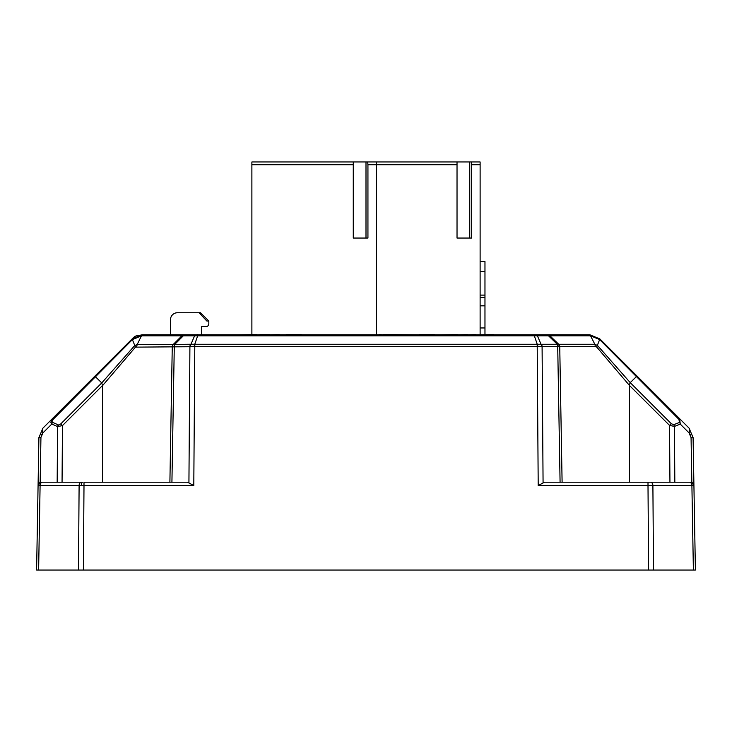 <?xml version="1.0" encoding="UTF-8"?>
<svg xmlns="http://www.w3.org/2000/svg" width="732" height="732" viewBox="0 0 732 732"><rect width="100%" height="100%" fill="white"/><g stroke="black" fill="none" stroke-linecap="round" stroke-linejoin="round"><path stroke-width="1.1" d="M471.683 164.727L471.683 238.046L457.024 238.046L457.024 164.727L376.376 164.727L376.376 161.964L367.693 161.964L367.94 164.727L376.376 164.727L376.376 334.524L376.376 161.964L471.445 161.964L471.683 164.727L480.119 164.727L480.119 334.524M353.272 164.727L353.272 161.964L251.881 161.964L251.881 164.727L353.272 164.727L353.272 238.046L367.94 238.046L367.94 164.727M251.881 164.727L251.881 334.524M353.272 161.964L367.693 161.964M366 238.046L366 161.964L368.077 161.964M480.119 164.727L480.119 161.964L471.445 161.964M457.024 164.727L457.024 161.964M469.752 238.046L469.752 161.964L471.82 161.964M480.119 305.83L484.968 305.83L484.968 334.524M484.968 327.963L480.119 327.963M484.968 305.83L484.968 297.531L480.119 297.531M480.119 271.49L484.968 271.49L484.968 297.531M484.968 271.49L484.968 261.562L480.119 261.562M182.222 312.747L177.419 312.747A6.917 6.917 90 0 0 170.501 319.655L170.501 334.872L170.501 319.655A6.917 6.917 90 0 1 177.419 312.747A6.917 6.917 90 0 0 170.501 319.655A6.917 6.917 90 0 1 177.419 312.747A6.917 6.917 90 0 0 170.501 319.655A6.917 6.917 90 0 1 177.419 312.747A6.917 6.917 90 0 0 170.501 319.655A6.917 6.917 90 0 1 177.419 312.747A6.917 6.917 90 0 0 170.501 319.655A6.917 6.917 90 0 1 177.419 312.747A6.917 6.917 90 0 0 170.501 319.655A6.917 6.917 90 0 1 177.419 312.747L199.04 312.747L206.863 321.046L208.821 321.046L208.821 323.809A2.763 2.763 90 0 1 206.058 326.573L206.058 326.573A2.763 2.763 90 0 0 206.058 326.573L201.629 326.573L206.058 326.573M590.614 335.933L594.823 344.25L597.568 345.55L630.234 382.644L671.262 423.663L673.714 424.706L679.571 422.41L678.875 419.335L599.636 339.566L590.578 335.851L141.422 335.887L132.4 339.639L132.172 338.898L142.045 334.872L137.406 335.631A6.917 6.917 90 0 0 133.48 337.589L132.272 338.806M137.406 335.631A6.917 6.917 90 0 0 133.48 337.589A6.917 6.917 90 0 1 137.406 335.631A6.917 6.917 90 0 0 133.48 337.589A6.917 6.917 90 0 1 137.406 335.631A6.917 6.917 90 0 0 133.48 337.589A6.917 6.917 90 0 1 137.406 335.631A6.917 6.917 90 0 0 133.48 337.589A6.917 6.917 90 0 1 137.406 335.631A6.917 6.917 90 0 0 133.48 337.589A6.917 6.917 90 0 1 137.406 335.631A6.917 6.917 90 0 0 133.48 337.589A6.917 6.917 90 0 1 137.406 335.631M201.629 334.524L201.629 326.573M206.863 321.046L208.821 321.046L200.522 312.747L199.04 312.747M58.523 426.683A3.459 1.967 -90.3 0 1 58.789 424.999L60.765 423.91L62.467 425.594L57.572 426.591L51.807 424.029L50.892 422.401L52.558 418.512L94.867 376.202L62.549 408.52M132.391 339.602L53.299 419.207L51.963 421.659L52.548 422.346L58.313 424.899A3.459 2.352 113.9 0 0 57.572 426.591L57.169 482.196L41.532 482.196L82.67 482.196A3.459 1.327 -90 0 0 81.353 485.591L40.095 485.6L38.622 570.036L36.6 570.036L38.915 437.553L42.959 428.11A6.917 3.925 45 0 0 42.959 432.877L40.946 437.397M53.299 419.207L52.558 418.512L42.959 428.11L38.915 437.553L40.937 437.654L40.15 482.489L38.073 485.6L38.512 483.971M169.897 482.196L172.258 346.831A3.459 3.459 0 0 1 173.264 344.443L181.829 335.887A3.459 3.459 0 0 1 184.272 334.872L546.877 334.872A3.459 2.443 -90 0 1 548.57 335.851L557.253 344.232L558.69 344.25A3.459 3.459 134 0 1 559.742 346.684A3.459 3.459 0 0 0 558.69 344.25L594.832 344.25L595.464 346.684L559.742 346.684L562.103 482.196M190.549 346.657A3.459 2.104 -98.7 0 1 190.979 344.232L194.776 344.25L194.749 346.684L135.447 347.133L102.48 385.727L101.775 382.909L134.606 345.696L137.232 344.433L173.264 344.443M172.368 346.776A3.459 3.349 -135 0 1 173.319 344.388L190.979 344.232L194.575 335.851A3.459 2.443 -90 0 1 196.268 334.872M559.742 346.684L538.057 346.657L534.031 334.872L538.423 334.872M558.278 346.657A3.459 2.718 -101.2 0 0 557.253 344.232L556.988 344.25A3.459 2.461 89.4 0 1 557.747 346.684L557.72 346.684A3.459 2.443 -90 0 0 556.97 344.25L556.988 344.25M81.353 485.591L83.997 485.6L83.997 482.196L187.557 482.196L193.797 485.6L83.997 485.6L83.384 570.036L648.616 570.036L648.003 485.6L538.203 485.6L544.443 482.196L690.468 482.196L674.831 482.196L674.428 426.427L669.533 425.383L629.52 385.517L596.699 347.032L595.464 346.684M559.687 346.657A3.459 3.404 -46 0 0 558.662 344.232L549.979 335.851A3.459 3.459 0 0 0 547.582 334.872L590.074 334.872L599.828 338.898L689.041 428.11L693.085 437.553L695.4 570.036L693.927 485.6L693.396 485.591L652.898 485.6L653.502 570.036L648.616 570.036M83.384 570.036L78.498 570.036L79.102 485.6A3.459 2.443 90 0 1 81.554 482.196L62.055 482.196L62.467 425.594L102.745 385.316M78.498 570.036L38.622 570.036M695.4 570.036L653.502 570.036M141.926 334.872L184.272 334.872M664.107 482.196L669.945 482.196L669.533 425.383L671.262 423.663M60.765 423.91L101.766 382.909L94.867 376.202L132.144 338.925M629.246 385.096L630.234 382.635L636.986 376.056L618.897 357.966M690.468 482.196A3.459 3.459 0 0 1 693.927 485.6L691.85 482.489L691.063 437.654L693.085 437.654L689.041 428.11A6.917 3.925 -45 0 1 689.041 432.877L680.284 424.121L689.041 432.877L691.063 437.599L693.085 437.553M590.578 335.851L590.074 334.872M132.4 339.639L135.447 347.133M141.386 335.979L137.232 344.433M599.627 339.593L596.699 347.032M678.875 419.335L679.589 418.658L680.284 424.121L674.428 426.427A3.459 2.37 68.5 0 0 673.714 424.706M51.533 419.784L50.892 422.401A3.459 2.205 -10.3 0 1 51.963 421.659M538.057 346.657L194.749 346.684M194.776 344.25L556.97 344.25M38.073 485.6A3.459 3.459 0 0 1 41.532 482.196A3.459 3.459 0 0 0 38.073 485.6L40.095 485.6A3.459 2.443 90 0 1 42.547 482.196M679.571 422.41A3.459 2.37 68.5 0 1 680.284 424.121M599.636 339.566L599.828 338.898M541.451 346.657A3.459 2.104 -81.3 0 0 541.021 344.232L537.425 335.851A3.459 2.443 -90 0 0 535.733 334.872M193.943 346.657L197.969 334.872L193.577 334.872M173.978 346.675A3.459 2.599 -84.5 0 1 174.875 344.25L183.275 335.851A3.459 2.443 -90 0 1 184.976 334.872M141.422 335.887L142.045 334.872M136.6 346.831L137.223 344.443M52.548 422.346A3.459 2.352 113.9 0 0 51.807 424.029L42.959 432.877M256.438 334.872L259.997 334.872M279.212 334.872L282.836 334.872M475.827 334.524L467.647 334.872M467.647 334.524L457.82 334.872M304.155 334.872L379.377 334.872M379.377 334.524L383.284 334.872M383.284 334.524L419.271 334.872M434.286 334.872L434.286 334.524C438.88 334.524 438.88 334.524 434.286 334.524L419.271 334.524M533.335 334.872L511.375 334.872M507.368 334.872L502.655 334.872M493.331 334.872L498.3 334.872M493.331 334.524L479.899 334.872M457.82 334.524L440.691 334.872M301.145 334.872L301.145 334.524C305.738 334.524 305.738 334.524 301.145 334.524L286.267 334.524C281.692 334.524 281.692 334.524 286.267 334.524L286.267 334.872M279.212 334.524L269.431 334.872M269.431 334.524L259.997 334.524M256.438 334.524L238.22 334.872M217.587 334.872L233.664 334.872M214.266 334.872L197.613 334.872M197.613 334.524L197.064 334.872A3.459 1.327 -90 0 0 196.167 335.75M484.968 295.097L480.119 295.097M58.313 424.899L58.789 424.999M182.387 335.768A3.459 3.138 -90 0 1 184.491 334.872M190.677 344.25A3.459 2.425 89.4 0 0 189.945 346.684M193.797 485.6L194.804 344.25M535.833 335.75A3.459 1.327 -90 0 0 534.955 334.872M549.522 335.75A3.459 3.193 -90 0 0 547.399 334.872M693.396 485.591A3.459 3.193 -90 0 0 690.203 482.196M689.452 482.196A3.459 2.443 90 0 1 691.905 485.6L693.378 570.036M538.203 485.6L537.197 344.25M629.52 482.196L629.52 385.517M102.48 482.196L102.48 385.727M41.138 436.107L42.117 433.902M689.883 433.902L690.862 436.107M560.081 482.196L557.72 346.684M541.341 344.25A3.459 2.443 -90 0 1 542.092 346.684L543.071 482.489M188.929 482.489L189.908 346.684A3.459 2.443 -90 0 1 190.659 344.25M175.03 344.25A3.459 2.443 -90 0 0 174.28 346.684L171.919 482.196M38.915 437.654L40.937 437.654M650.446 482.196A3.459 2.443 90 0 1 652.898 485.6L648.003 485.6L648.003 482.196M94.867 376.202L132.41 338.66M51.368 419.701L56.163 414.916"/></g></svg>
